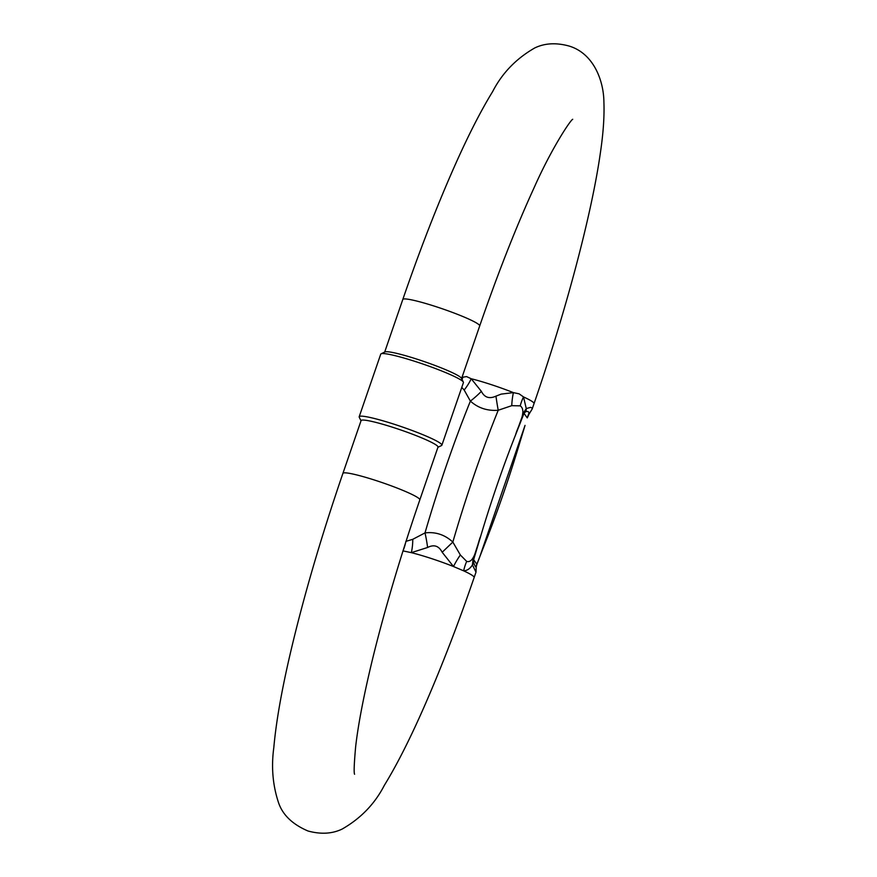 <?xml version="1.0" encoding="UTF-8"?>
<svg xmlns="http://www.w3.org/2000/svg" width="877" height="877" viewBox="0 0 877 877"><rect width="100%" height="100%" fill="white"/><g stroke="black" fill="none" stroke-linecap="round" stroke-linejoin="round"><path stroke-width="1.32" d="M441.865 445.209L463.418 382.602A43.718 4.374 -161 0 0 463.352 382.109L461.466 378.283A40.671 4.067 -161 0 0 424.402 361.642A40.671 4.067 -161 0 0 384.948 351.94L381.1 353.793A43.718 4.374 -161 0 0 380.75 354.133L359.186 416.739A43.718 4.374 19 0 1 399.123 425.871A43.718 4.374 19 0 1 441.668 444.507A43.718 4.374 19 0 1 441.865 445.209A43.718 4.374 19 0 1 441.515 445.549L437.93 447.281M462.004 377.34L466.575 376.595L471.212 378.743L481.363 391.35C484.51 397.533 489.366 399.134 495.943 396.152L501.184 394.113L513.385 392.622L519.118 393.839L523.525 396.93L526.266 408.594L530.563 407.356L532.12 407.991L532.196 408.945L534.027 403.617C565.873 311.313 591.701 214.339 600.427 152.532C603.299 133.161 604.45 116.345 603.902 102.072C603.727 80.596 593.565 53.289 568.932 45.999C556.073 42.513 544.683 43.159 534.762 47.95C516.158 58.606 502.115 73.164 492.633 91.614C479.741 112.585 465.928 140.024 451.173 173.931C434.806 211.543 418.68 253.387 402.795 299.474L384.685 352.061M405.832 541.383L412.749 539.322L425.005 532.909C435.551 531.648 444.836 534.707 452.839 542.063L460.348 554.988L466.685 561.401A36.977 26.091 -78.6 0 0 463.648 570.839A40.671 4.067 19 0 1 474.15 577.526L475.992 572.177L472.451 564.887C470.072 568.68 467.134 570.664 463.648 570.839L453.497 566.531L442.183 552.269C438.862 545.834 434.005 544.233 427.603 547.478L411.324 552.653L402.949 550.877M395.604 428.228A40.671 4.067 19 0 1 437.809 446.437A40.671 4.067 19 0 1 437.996 447.084L419.82 499.868A40.671 4.067 -161 0 0 377.428 481.002A40.671 4.067 -161 0 0 342.907 473.383L361.083 420.598A40.671 4.067 19 0 1 395.604 428.228M466.685 561.401C474.742 563.845 477.099 544.507 480.662 536.275L473.635 559.658L473.668 562.574C475.17 566.663 476.003 567.857 476.167 566.147L478.809 559.362M473.668 562.574A7.4 4.155 171.9 0 1 472.451 564.887L472.999 559.756L480.662 536.275A178.174 24.183 108.2 0 1 515.621 434.74L523.712 412.475A7.4 2.488 21 0 1 524.018 413.308L527.23 417.89A7.4 1.052 17.1 0 0 527.34 417.781L528.118 415.281C529.598 412.179 528.765 410.984 525.608 411.708L524.018 413.308L515.621 434.74C517.847 426.222 527.373 410.853 520.236 405.854L511.762 405.667L498.224 410.261C487.371 411.072 478.086 408.024 470.39 401.107L464.163 390.013L461.773 387.371M405.525 542.94A36.977 32.131 -62 0 1 403.168 550.383M412.749 539.322A36.977 23.515 -86.3 0 1 411.324 552.653A40.671 4.067 19 0 1 453.497 566.531A36.977 15.216 -59.5 0 1 460.348 554.988M481.363 391.35A36.977 12.256 -44.3 0 1 470.39 401.107A200.351 27.187 108.2 0 0 425.005 532.909A36.977 8.891 -100.7 0 1 427.603 547.478M495.943 396.152A36.977 3.475 -97.7 0 0 498.224 410.261A200.351 27.187 -71.8 0 0 452.839 542.063L442.183 552.269M462.168 376.869A40.671 4.067 19 0 1 462.837 376.967A36.977 30.914 -98 0 1 462.091 379.544M511.762 405.667A36.977 16.246 102.9 0 1 513.385 392.622A40.671 4.067 19 0 0 471.212 378.743A36.977 24.545 -65.4 0 1 464.163 390.013M523.712 412.475L526.266 408.594A7.4 5.152 50.7 0 1 525.608 411.708M520.236 405.854A36.977 24.885 127.3 0 1 523.525 396.93A40.671 4.067 19 0 1 534.027 403.617M524.83 426.112L520.204 441.284A178.174 24.183 108.2 0 1 485.233 542.819L476.836 564.295M479.061 558.77L476.781 564.602A7.4 2.488 -159 0 0 476.836 564.24L473.635 559.658A7.4 1.052 -162.9 0 1 472.999 559.756M475.992 572.177L476.222 566.937A7.4 5.733 -178.6 0 0 476.167 566.147M528.118 415.281A7.4 4.736 33.4 0 0 528.809 414.536L532.186 408.967M463.352 382.109A43.718 4.374 -161 0 0 423.503 364.229A43.718 4.374 -161 0 0 381.1 353.793M361.017 420.796L359.252 417.233A43.718 4.374 19 0 1 359.186 416.739M461.587 378.546L479.697 325.959A40.671 4.067 -161 0 0 437.316 307.093A40.671 4.067 -161 0 0 402.795 299.474M479.697 325.959C498.004 272.999 516.115 226.968 534.038 187.864C551.304 148.849 570.434 120.072 572.714 119.294M474.15 577.526C458.254 623.613 442.129 665.457 425.773 703.069C411.017 736.976 397.193 764.415 384.312 785.386C374.819 803.836 360.776 818.394 342.173 829.05C332.251 833.841 320.861 834.487 308.013 831.001C292.6 824.413 282.811 815.062 278.623 802.926C272.758 785.474 271.157 767.035 273.81 747.61C276.025 722.78 281.331 692.194 289.739 655.832C302.927 599.123 320.642 538.314 342.907 473.383M354.571 774.27C353.771 772.659 354.144 763.374 355.678 746.426C358.222 724.303 363.758 695.56 372.276 660.217C384.565 609.888 400.416 556.435 419.82 499.868M525.049 425.378L479.28 558.232M479.028 558.846L478.787 559.416M476.781 564.602L476.222 566.926M527.34 417.781L528.809 414.536"/></g></svg>
